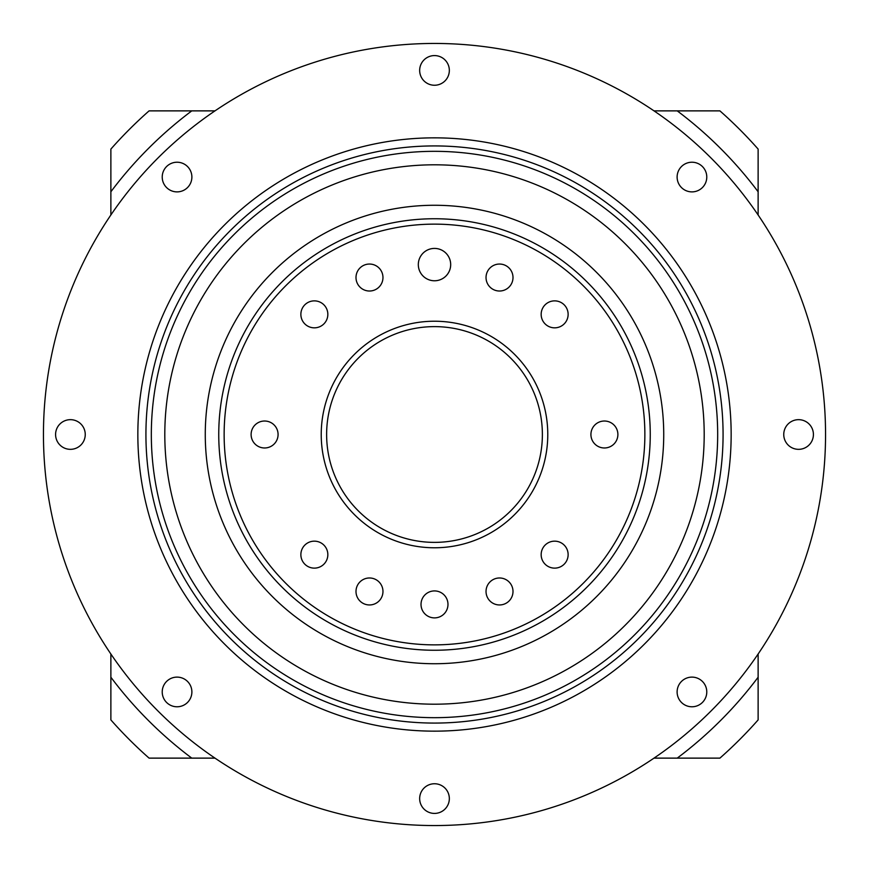<?xml version="1.0" encoding="UTF-8"?>
<svg xmlns="http://www.w3.org/2000/svg" width="869" height="869" viewBox="0 0 869 869"><rect width="100%" height="100%" fill="white"/><g stroke="black" fill="none" stroke-linecap="round" stroke-linejoin="round"><path stroke-width="1.3" d="M758.126 654.009L758.126 719.912A431.502 431.502 0 0 1 719.912 758.126L654.009 758.126M214.991 758.126L149.088 758.126A431.502 431.502 0 0 1 110.874 719.912L110.874 654.009M110.874 214.991L110.874 149.088A431.502 431.502 0 0 1 149.088 110.874L214.991 110.874M654.009 110.874L719.912 110.874A431.502 431.502 0 0 1 758.126 149.088L758.126 214.991M677.223 758.126A404.53 404.53 0 0 0 758.126 677.223M110.874 677.223A404.53 404.53 0 0 0 191.777 758.126M191.777 110.874A404.53 404.53 0 0 0 110.874 191.777M758.126 191.777A404.53 404.53 0 0 0 677.223 110.874M418.315 264.6A16.185 16.185 0 0 0 434.5 280.774A16.185 16.185 0 0 0 450.685 264.6A16.185 16.185 0 0 0 434.5 248.415A16.185 16.185 0 0 0 418.315 264.6M590.92 434.5A13.48 13.48 0 0 0 604.4 447.98A13.48 13.48 0 0 0 617.892 434.5A13.48 13.48 0 0 0 604.4 421.02A13.48 13.48 0 0 0 590.92 434.5M541.159 554.639A13.48 13.48 0 0 0 554.639 568.13A13.48 13.48 0 0 0 568.13 554.639A13.48 13.48 0 0 0 554.639 541.159A13.48 13.48 0 0 0 541.159 554.639M486.032 591.474A13.48 13.48 0 0 0 499.523 604.954A13.48 13.48 0 0 0 513.003 591.474A13.48 13.48 0 0 0 499.523 577.983A13.48 13.48 0 0 0 486.032 591.474M421.02 604.4A13.48 13.48 0 0 0 434.5 617.892A13.48 13.48 0 0 0 447.98 604.4A13.48 13.48 0 0 0 434.5 590.92A13.48 13.48 0 0 0 421.02 604.4M355.997 591.474A13.48 13.48 0 0 0 369.477 604.954A13.48 13.48 0 0 0 382.968 591.474A13.48 13.48 0 0 0 369.477 577.983A13.48 13.48 0 0 0 355.997 591.474M300.87 554.639A13.48 13.48 0 0 0 314.361 568.13A13.48 13.48 0 0 0 327.841 554.639A13.48 13.48 0 0 0 314.361 541.159A13.48 13.48 0 0 0 300.87 554.639M251.108 434.5A13.48 13.48 0 0 0 264.6 447.98A13.48 13.48 0 0 0 278.08 434.5A13.48 13.48 0 0 0 264.6 421.02A13.48 13.48 0 0 0 251.108 434.5M300.87 314.361A13.48 13.48 0 0 0 314.361 327.841A13.48 13.48 0 0 0 327.841 314.361A13.48 13.48 0 0 0 314.361 300.87A13.48 13.48 0 0 0 300.87 314.361M355.997 277.526A13.48 13.48 0 0 0 369.477 291.017A13.48 13.48 0 0 0 382.968 277.526A13.48 13.48 0 0 0 369.477 264.046A13.48 13.48 0 0 0 355.997 277.526M486.032 277.526A13.48 13.48 0 0 0 499.523 291.017A13.48 13.48 0 0 0 513.003 277.526A13.48 13.48 0 0 0 499.523 264.046A13.48 13.48 0 0 0 486.032 277.526M541.159 314.361A13.48 13.48 0 0 0 554.639 327.841A13.48 13.48 0 0 0 568.13 314.361A13.48 13.48 0 0 0 554.639 300.87A13.48 13.48 0 0 0 541.159 314.361M218.749 434.5A215.751 215.751 0 0 1 434.5 218.749A215.751 215.751 0 0 1 650.251 434.5A215.751 215.751 0 0 1 434.5 650.251A215.751 215.751 0 0 1 218.749 434.5A215.751 215.751 0 0 1 434.5 218.749A215.751 215.751 0 0 1 650.251 434.5M542.375 434.5A107.875 107.875 0 0 0 434.5 326.625A107.875 107.875 0 0 0 326.625 434.5A107.875 107.875 0 0 0 434.5 542.375A107.875 107.875 0 0 0 542.375 434.5A107.875 107.875 0 0 1 434.5 542.375A107.875 107.875 0 0 1 326.625 434.5M663.731 434.5A229.231 229.231 0 0 0 434.5 205.269A229.231 229.231 0 0 0 205.269 434.5A229.231 229.231 0 0 0 434.5 663.731A229.231 229.231 0 0 0 663.731 434.5M164.806 434.5A269.694 269.694 0 0 0 434.5 704.194A269.694 269.694 0 0 0 704.194 434.5A269.694 269.694 0 0 0 434.5 164.806A269.694 269.694 0 0 0 164.806 434.5M145.927 434.5A288.573 288.573 0 0 1 434.5 145.927A288.573 288.573 0 0 1 723.073 434.5A288.573 288.573 0 0 1 434.5 723.073A288.573 288.573 0 0 1 145.927 434.5A288.573 288.573 0 0 0 434.5 723.073A288.573 288.573 0 0 0 723.073 434.5M137.845 434.5A296.655 296.655 0 0 1 434.5 137.845A296.655 296.655 0 0 1 731.155 434.5A296.655 296.655 0 0 1 434.5 731.155A296.655 296.655 0 0 1 137.845 434.5M162.221 177.059A14.838 14.838 0 0 0 177.059 191.886A14.838 14.838 0 0 0 191.886 177.059A14.838 14.838 0 0 0 177.059 162.221A14.838 14.838 0 0 0 162.221 177.059M55.583 434.5A14.838 14.838 0 0 0 70.422 449.338A14.838 14.838 0 0 0 85.249 434.5A14.838 14.838 0 0 0 70.422 419.662A14.838 14.838 0 0 0 55.583 434.5M162.221 691.941A14.838 14.838 0 0 0 177.059 706.779A14.838 14.838 0 0 0 191.886 691.941A14.838 14.838 0 0 0 177.059 677.114A14.838 14.838 0 0 0 162.221 691.941M419.662 798.578A14.838 14.838 0 0 0 434.5 813.417A14.838 14.838 0 0 0 449.338 798.578A14.838 14.838 0 0 0 434.5 783.751A14.838 14.838 0 0 0 419.662 798.578M677.114 691.941A14.838 14.838 0 0 0 691.941 706.779A14.838 14.838 0 0 0 706.779 691.941A14.838 14.838 0 0 0 691.941 677.114A14.838 14.838 0 0 0 677.114 691.941M783.751 434.5A14.838 14.838 0 0 0 798.578 449.338A14.838 14.838 0 0 0 813.417 434.5A14.838 14.838 0 0 0 798.578 419.662A14.838 14.838 0 0 0 783.751 434.5M677.114 177.059A14.838 14.838 0 0 0 691.941 191.886A14.838 14.838 0 0 0 706.779 177.059A14.838 14.838 0 0 0 691.941 162.221A14.838 14.838 0 0 0 677.114 177.059M419.662 70.422A14.838 14.838 0 0 0 434.5 85.249A14.838 14.838 0 0 0 449.338 70.422A14.838 14.838 0 0 0 434.5 55.583A14.838 14.838 0 0 0 419.662 70.422M825.55 434.5A391.05 391.05 0 0 0 434.5 43.45A391.05 391.05 0 0 0 43.45 434.5A391.05 391.05 0 0 0 434.5 825.55A391.05 391.05 0 0 0 825.55 434.5M644.863 434.5A210.363 210.363 0 0 0 434.5 224.137A210.363 210.363 0 0 0 224.137 434.5A210.363 210.363 0 0 0 434.5 644.863A210.363 210.363 0 0 0 644.863 434.5M321.226 434.5A113.274 113.274 0 0 1 434.5 321.226A113.274 113.274 0 0 1 547.774 434.5A113.274 113.274 0 0 1 434.5 547.774A113.274 113.274 0 0 1 321.226 434.5M717.675 434.5A283.175 283.175 0 0 0 434.5 151.325A283.175 283.175 0 0 0 151.325 434.5A283.175 283.175 0 0 0 434.5 717.675A283.175 283.175 0 0 0 717.675 434.5"/></g></svg>
